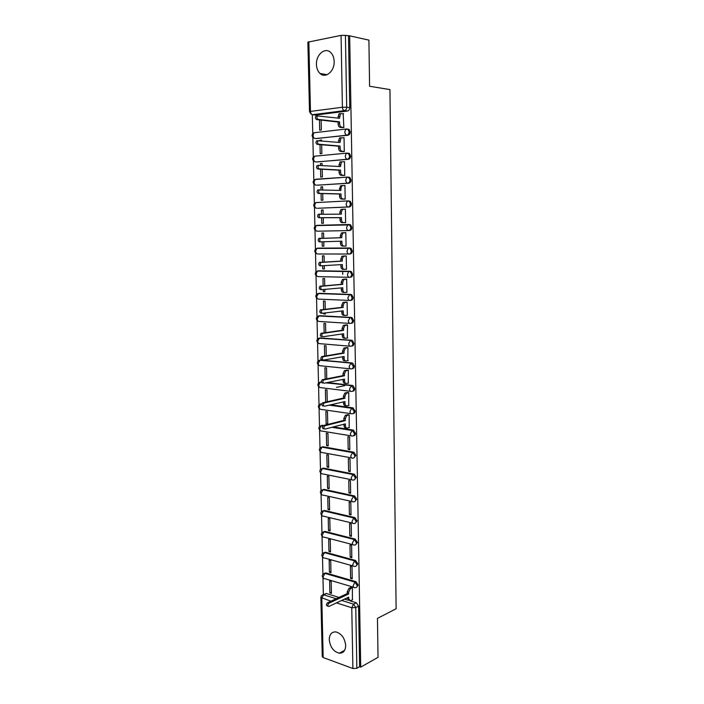 <?xml version="1.0" encoding="UTF-8"?>
<svg xmlns="http://www.w3.org/2000/svg" width="704" height="704" viewBox="0 0 704 704"><rect width="100%" height="100%" fill="white"/><g stroke="black" fill="none" stroke-linecap="round" stroke-linejoin="round"><path stroke-width="1.06" d="M315.533 138.538L347.926 135.265C349.325 134.93 350.073 133.822 350.187 131.921L349.175 129.51L347.811 129.07M316.21 161.946L348.357 159.333C349.747 159.034 350.504 157.942 350.61 156.059L349.554 153.604L348.242 153.182M316.888 185.187L348.788 183.242C350.178 182.97 350.926 181.905 351.032 180.039L349.923 177.531L348.674 177.126M317.557 208.261L349.21 206.976C350.601 206.738 351.349 205.691 351.454 203.843L350.293 201.291L348.26 200.895M349.642 230.56C351.023 230.349 351.762 229.328 351.868 227.489L350.654 224.884L349.527 224.523L348.471 224.541L349.598 224.902L350.812 227.506C350.706 229.346 349.967 230.366 348.577 230.578L317.161 231.194L348.577 230.578C347.406 230.419 346.746 229.425 346.597 227.586L347.697 224.805L348.471 224.541L317.029 225.324L316.254 225.588L315.146 228.29C315.313 230.076 315.982 231.044 317.161 231.194M349.175 254.021L350.055 253.977C351.437 253.801 352.176 252.798 352.29 250.976L351.014 248.327L348.894 248.028L349.958 248.362L351.234 251.029C351.129 252.85 350.381 253.845 349.008 254.03C347.838 253.898 347.178 252.93 347.028 251.117L348.172 248.283L348.894 248.028L317.548 248.16L316.818 248.406L315.674 251.152C315.832 252.921 316.501 253.862 317.68 253.986L348.885 254.03M349.765 277.288L350.478 277.235C351.85 277.086 352.59 276.109 352.695 274.305L351.366 271.603L349.316 271.357L350.31 271.674L351.648 274.384C351.542 276.188 350.803 277.165 349.43 277.314C348.269 277.226 347.609 276.276 347.459 274.481L348.647 271.603L349.316 271.357L318.067 270.838L317.381 271.075L316.193 273.865C316.351 275.616 317.02 276.54 318.199 276.628L349.184 277.314M350.354 300.397L350.891 300.344C352.264 300.221 353.003 299.262 353.109 297.475L351.71 294.721L350.786 294.43L349.738 294.536L350.662 294.818L352.062 297.581C351.956 299.376 351.217 300.326 349.844 300.45C348.691 300.397 348.031 299.473 347.882 297.686L349.738 294.536L318.578 293.366L316.712 296.437C316.87 298.17 317.539 299.068 318.71 299.121L349.492 300.432M350.926 323.338L351.305 323.286C352.669 323.198 353.408 322.265 353.514 320.487L352.053 317.68L350.161 317.548L351.006 317.812L352.475 320.628C352.37 322.406 351.63 323.338 350.266 323.426C349.114 323.4 348.462 322.511 348.313 320.734L350.161 317.548L319.088 315.753L317.231 318.85C317.39 320.566 318.05 321.446 319.211 321.473L349.791 323.4M351.498 346.122L351.718 346.086C353.074 346.025 353.813 345.11 353.918 343.35L352.387 340.49L350.574 340.41L351.349 340.648L352.88 343.517C352.774 345.277 352.044 346.192 350.68 346.254C349.527 346.262 348.876 345.391 348.735 343.631L350.574 340.41L319.59 337.99L317.742 341.114C317.9 342.822 318.56 343.675 319.722 343.666L350.09 346.201M352.053 368.738L352.123 368.729C353.478 368.694 354.209 367.805 354.323 366.054L352.713 363.141L350.988 363.123L353.285 366.247C353.179 367.998 352.449 368.887 351.094 368.922C349.941 368.966 349.298 368.113 349.149 366.379L350.988 363.123L320.091 360.087L318.252 363.246C318.402 364.936 319.062 365.763 320.214 365.728L350.39 368.852M352.563 391.222C353.901 391.195 354.614 390.324 354.719 388.617L353.038 385.651L351.393 385.686L353.69 388.837C353.584 390.57 352.854 391.433 351.498 391.442C350.354 391.521 349.712 390.694 349.571 388.969L351.393 385.686L326.489 382.73M353.038 413.574C354.332 413.521 355.018 412.676 355.115 411.022L352.827 407.845L351.798 408.091L354.086 411.268C353.98 412.984 353.258 413.838 351.903 413.811C350.768 413.917 350.126 413.116 349.985 411.409L351.798 408.091L329.736 405.038M353.514 435.776C354.754 435.706 355.423 434.878 355.502 433.277L353.223 430.082L352.202 430.355L354.482 433.55C354.376 435.257 353.654 436.084 352.308 436.04C351.173 436.172 350.539 435.398 350.39 433.699L352.202 430.355L332.332 427.214M353.971 457.838L355.898 455.391L353.989 452.267L352.607 452.47L354.878 455.69C354.772 457.38 354.05 458.19 352.704 458.11C351.578 458.286 350.944 457.53 350.803 455.84L352.607 452.47L322.062 447.04L320.25 450.314C320.399 451.959 321.05 452.698 322.186 452.54L351.622 457.917M354.429 479.75L356.286 477.356L354.297 474.188L353.003 474.434L355.274 477.682C355.168 479.362 354.446 480.146 353.109 480.049C351.982 480.242 351.349 479.512 351.208 477.84L353.003 474.434L322.546 468.433L320.742 471.742C320.892 473.361 321.534 474.082 322.67 473.898L351.938 479.811M354.886 501.512L356.673 499.171L354.605 495.959L353.399 496.258L355.661 499.532C355.555 501.195 354.834 501.961 353.505 501.829C352.378 502.066 351.754 501.354 351.604 499.699L353.399 496.258L323.03 489.685L321.235 493.02C321.385 494.63 322.027 495.334 323.154 495.114L352.255 501.556M355.326 523.142L357.051 520.854L354.904 517.59L353.795 517.942L356.048 521.233C355.942 522.887 355.221 523.635 353.892 523.477C352.783 523.741 352.15 523.046 352.009 521.409L353.795 517.942L323.514 510.805L321.719 514.166C321.869 515.768 322.502 516.446 323.629 516.199L352.581 523.16M355.766 544.632L357.43 542.388L355.203 539.079L354.182 539.484L356.426 542.802C356.33 544.43 355.617 545.16 354.288 544.984C353.17 545.274 352.546 544.606 352.405 542.978L354.182 539.484L323.972 531.802L354.182 539.484L355.203 539.079M356.206 565.981L357.808 563.79L355.573 560.454L354.57 560.886L356.814 564.221C356.717 565.796 356.039 566.509 354.763 566.377L354.614 566.377C353.531 566.641 352.933 565.981 352.801 564.406L354.57 560.886L324.456 552.649L322.678 556.063C322.819 557.594 323.435 558.246 324.518 557.999L353.276 566.007M356.638 587.189L358.186 585.05L355.951 581.689L354.957 582.146L357.192 585.508C357.113 587.022 356.462 587.726 355.238 587.62L354.939 587.629C353.901 587.866 353.311 587.224 353.188 585.702L354.957 582.146L324.931 573.373L323.154 576.814C323.286 578.301 323.875 578.934 324.931 578.706L353.637 587.242M329.252 639.681C330.158 647.117 333.502 651.622 339.266 653.215C343.341 653.268 345.479 650.681 345.682 645.454C344.802 638.097 341.519 633.574 335.852 631.902C331.646 631.761 329.446 634.357 329.252 639.681M316.448 64.478C316.606 68.367 317.803 71.377 320.038 73.489C325.486 78.901 334.638 71.245 334.154 61.415C334.013 57.587 332.86 54.613 330.704 52.492C325.134 46.79 315.902 54.718 316.448 64.478M312.321 114.655L312.761 133.566M312.849 137.43L313.298 157.018M313.386 160.838L313.834 180.303M313.922 184.096L314.371 203.438M314.45 207.196L314.899 226.415M314.978 230.146L315.418 249.242M315.506 252.947L315.946 271.92M316.026 275.598L316.457 294.439M316.545 298.1L316.976 316.818M317.055 320.452L317.486 339.046M317.574 342.672L317.997 361.134M318.076 364.734L318.498 383.073M318.586 386.663L319 404.862M319.079 408.452L319.502 426.518M319.581 430.1L319.994 448.034M320.074 451.616L320.487 469.41M320.566 472.991L320.971 490.653M321.059 494.226L321.464 511.755M321.543 515.328L321.939 532.726M322.027 536.307L322.423 553.555M322.502 557.146L322.898 574.262M322.978 577.861L323.365 594.739L336.186 598.734M347.486 111.03L315.612 115.06L312.541 114.699L344.441 110.642L347.486 111.03C348.894 110.669 349.65 109.525 349.756 107.615L346.711 107.21C346.597 109.129 345.849 110.273 344.441 110.642C343.235 110.299 342.558 109.164 342.399 107.246L341.062 35.394L345.409 35.376L346.711 107.21L342.399 107.246L310.473 111.408L309.505 111.716L311.274 114.312M368.905 40.119L349.668 35.834L360.712 667.137L378.03 657.325L377.458 618.376L396.123 608.74L389.937 89.593L369.591 86.249L368.905 40.119M309.505 111.69L307.877 42.152L341.062 35.394M349.668 35.834L345.409 35.376M324.623 594.317L326.19 593.454L339.002 597.423M344.476 599.113L348.066 600.23M350.055 600.846L356.33 602.791L353.531 604.146L355.758 607.534L356.858 668.307L352.898 668.527L323.171 657.536L322.256 656.63L320.874 597.555M356.858 668.307L359.63 666.741L360.712 667.137M352.422 599.843L352.396 587.778L350.777 587.444M329.877 592.882L331.434 593.366L331.17 581.451L329.613 580.994L329.877 592.882L331.408 592.187M329.419 572.238L330.977 572.695L330.722 560.71L329.155 560.27L329.419 572.238L330.959 571.578M350.61 578.389L352.229 578.855L352 566.65L350.381 566.201L350.61 578.389L352.202 577.667M328.962 551.47L330.528 551.892L330.264 539.836L328.698 539.422L328.962 551.47L330.502 550.845M350.205 557.234L351.833 557.674L351.604 545.389L349.976 544.966L350.205 557.234L351.815 556.556M328.504 530.561L330.07 530.957L329.806 518.822L328.24 518.443L328.504 530.561L330.053 529.971M349.809 535.938L351.437 536.351L351.208 523.987L349.58 523.6L349.809 535.938L351.419 535.304M328.038 509.529L329.613 509.89L329.349 497.675L327.774 497.323L328.038 509.529L329.595 508.974M349.404 514.51L351.041 514.897L350.812 502.454L349.175 502.084L349.404 514.51L351.023 513.911M327.571 488.356L329.155 488.69L328.882 476.397L327.307 476.08L327.571 488.356L329.138 487.837M348.999 492.941L350.645 493.293L350.407 480.77L348.762 480.436L348.999 492.941L350.627 492.386M327.105 467.042L328.689 467.35L328.416 454.978L326.832 454.687L327.105 467.042L328.671 466.567M348.594 471.231L350.24 471.557L350.002 458.946L348.357 458.647L348.594 471.231L350.222 470.721M326.63 445.597L328.222 445.878L327.95 433.426L326.357 433.162L326.63 445.597L328.205 445.166M348.181 449.381L349.835 449.671L349.598 436.982L347.943 436.709L348.181 449.381L349.818 448.906M326.154 424.019L327.747 424.266L327.474 411.734L325.882 411.497L326.154 424.019L327.738 423.623M349.14 427.601L349.184 414.867L347.53 414.744M348.709 405.434L348.77 392.612L347.116 392.515M327.254 401.702L326.999 389.893L325.406 389.699L325.67 402.054M336.486 387.376L344.863 385.625M348.269 383.117L348.357 370.207L346.694 370.137M326.762 378.814L326.524 367.919L324.922 367.752L325.169 379.13M347.811 360.65L347.943 347.653L346.271 347.609M326.26 355.775L326.04 345.796L324.43 345.655L324.658 356.048M347.327 338.034L347.521 324.949L345.84 324.931M325.75 332.578L325.556 323.532L323.946 323.426L324.148 332.807M323.717 313.122L323.734 313.975L325.345 313.782M323.734 313.975L325.354 314.063L325.327 312.928M346.817 315.269L347.336 315.295L347.098 302.086L345.418 302.104M325.248 309.223L325.072 301.118L323.453 301.048L323.638 309.408M323.198 289.511L323.242 291.535L324.861 291.386M323.242 291.535L324.861 291.588L324.817 289.362M346.236 292.345L346.914 292.371L346.667 279.074L344.978 279.118M324.738 285.71L324.579 278.555L322.96 278.52L323.118 285.842M322.678 265.734L322.749 268.937L324.368 268.84M322.749 268.937L324.368 268.963L324.298 265.637M345.453 269.28L346.482 269.298L346.236 255.913L344.546 255.983M324.218 262.029L324.086 255.842L322.458 255.842L322.599 262.117M322.15 241.798L322.247 246.198L323.875 246.145M322.247 246.198L323.875 246.189L323.778 241.745M344.362 246.048L343.922 246.066C342.751 245.925 342.082 244.948 341.933 243.126L340.463 243.144L340.428 241.226M344.362 246.074L346.051 246.057L345.805 232.584L344.106 232.69M323.699 238.19L323.585 232.98L321.957 233.015L322.071 238.234M321.622 217.73L321.746 223.309L323.374 223.265L323.25 217.73M343.922 222.64L345.62 222.666L345.374 209.106L342.417 209.44L341.343 212.186L341.378 214.157L319.748 214.289C318.789 215.829 318.982 216.964 320.329 217.694L341.44 217.642L341.484 219.604C341.634 221.443 342.302 222.446 343.482 222.614L342.003 222.658C340.824 222.482 340.164 221.478 340.006 219.648L339.97 217.686L318.85 217.738C317.495 217.008 317.302 215.873 318.261 214.342L320.25 214.122M323.171 214.122L323.083 209.968L321.446 210.03L323.083 210.047M321.086 193.53L321.235 200.262L322.872 200.182L322.731 193.574M343.482 199.118L345.189 199.118L344.934 185.46L344.036 185.513M322.643 189.869L322.582 186.798L320.936 186.903L322.582 186.956M337.85 177.857L338.774 177.901M320.549 169.162L320.725 177.065L322.37 176.95L322.194 169.25M343.033 175.437L344.749 175.41L344.494 161.656L343.86 161.7M346.799 177.32L346.236 177.294M322.115 165.449L322.071 163.478L320.426 163.61L322.08 163.715M320.012 144.619L320.206 153.71L321.86 153.56L321.666 144.76M342.584 151.589L344.3 151.536L344.045 137.685L343.543 137.738M321.578 140.853L321.561 139.999L319.915 140.166L321.57 140.316M319.466 119.909L319.695 130.205L321.341 130.02L321.13 120.094M342.135 127.582L343.86 127.494L343.174 113.599M342.742 274.384L342.681 271.251M318.507 248.125L349.95 247.984M318.868 270.785L350.372 271.286M319.229 293.313L350.786 294.43M319.581 315.691L351.199 317.416M319.95 337.938L351.613 340.252M320.311 360.043L352.018 362.938M327.527 382.527L352.422 385.466M330.774 404.809L352.827 407.845M321.332 425.63L323.752 425.436M333.353 426.95L353.223 430.082M321.781 447.137L323.092 446.758L353.628 452.17M322.221 468.521L323.576 468.125L354.015 474.109M322.661 489.764L324.051 489.35L354.411 495.906M323.092 510.866L324.526 510.453L354.798 517.563M323.532 531.846L325.002 531.414L355.186 539.079M323.972 552.684L325.406 552.226L355.573 560.454M324.403 573.39L325.934 572.942L355.951 581.689M319.915 140.166L319.924 140.703M320.426 163.61L320.47 165.343M320.936 186.903L321.006 189.816M321.446 210.03L321.543 214.122M317.064 179.256L316.501 179.397M317.583 202.365L316.87 202.558M318.102 225.315L317.275 225.562M318.278 248.151L317.698 248.398M318.604 270.846L318.138 271.084M321.385 381.814L320.681 382.017M322.062 403.603L320.866 403.99M348.489 36.062L349.756 107.615M314.855 114.972L315.612 115.06M359.63 666.741L358.556 606.17L356.33 602.791M352.378 587.77L350.381 588.694L348.612 592.249L348.647 594.009L347.239 593.578L347.213 591.818L348.982 588.271L350.97 587.356M349.175 600.38L347.327 597.766M328.064 606.214L327.457 606.012C326.102 605.502 326.11 604.428 327.474 602.8L347.239 593.578M348.647 594.009L328.891 603.249C327.518 604.877 327.518 605.95 328.865 606.47L348.709 597.115L348.744 598.875L350.46 600.776L352.616 599.755M349.184 414.902L346.782 415.536L345.294 418.73L345.33 420.578L343.886 420.367L343.851 418.51L345.338 415.325L347.82 414.674M346.386 427.918L345.919 427.847C344.784 427.97 344.142 427.187 343.992 425.489L343.966 424.23M323.576 428.85C322.159 428.278 322.062 427.187 323.294 425.577L343.886 420.367M345.33 420.578L324.746 425.806C323.514 427.416 323.602 428.507 325.019 429.088L345.391 423.861L345.426 425.718C345.576 427.407 346.218 428.199 347.354 428.067L349.422 427.53M348.77 392.647L346.306 393.254L344.863 396.387L344.898 398.253L343.455 398.068L343.42 396.202L344.863 393.07L347.433 392.445M346.06 405.724L345.497 405.654C344.353 405.742 343.71 404.941 343.561 403.225L343.534 401.887M323.066 406.032C321.658 405.442 321.552 404.351 322.749 402.75L343.455 398.068M344.898 398.253L324.201 402.952C323.004 404.554 323.11 405.645 324.518 406.234L344.969 401.553L345.004 403.418C345.145 405.134 345.796 405.944 346.931 405.847L349.008 405.363M348.357 370.242L345.822 370.814L344.432 373.903L344.467 375.778L343.024 375.619L342.989 373.745L344.379 370.665L347.046 370.066M345.743 383.381L345.066 383.31C343.922 383.372 343.27 382.536 343.13 380.811L343.094 379.394M322.546 383.055C321.147 382.457 321.033 381.357 322.194 379.764L343.024 375.619M344.467 375.778L323.655 379.931C322.485 381.524 322.599 382.624 324.007 383.231L344.538 379.104L344.573 380.978C344.722 382.703 345.365 383.539 346.518 383.478L348.594 383.046M347.943 347.697L345.347 348.225L344.001 351.261L344.036 353.153L342.584 353.021L342.549 351.138L343.895 348.102L346.676 347.547M345.426 360.888L344.643 360.818C343.49 360.844 342.839 359.99 342.69 358.257L342.663 356.752M322.036 359.929C320.637 359.304 320.505 358.204 321.64 356.62L342.584 353.021M344.036 353.153L323.101 356.761C321.966 358.345 322.098 359.445 323.488 360.07L344.106 356.497L344.142 358.389C344.291 360.131 344.934 360.985 346.086 360.958L348.181 360.58M347.521 325.002L344.863 325.486L343.57 328.469L343.605 330.378L342.144 330.273L342.109 328.372L343.402 325.389L346.324 324.87M345.11 338.246L344.212 338.175C343.05 338.166 342.399 337.295 342.25 335.535L342.214 333.951M321.508 336.635C320.126 336.002 319.986 334.893 321.086 333.318L342.144 330.273M343.605 330.378L322.555 333.423C321.446 334.998 321.587 336.107 322.978 336.75L343.666 333.749L343.702 335.65C343.851 337.401 344.502 338.281 345.664 338.281L347.758 337.964M347.098 302.148L344.37 302.588L343.13 305.527L343.165 307.446L341.704 307.375L341.669 305.457L342.918 302.526L346.016 302.042M344.793 315.436L343.772 315.374C342.61 315.348 341.959 314.442 341.81 312.673L341.774 311.01M322.186 313.254L320.989 313.183C319.607 312.532 319.458 311.414 320.531 309.857L341.704 307.375M343.165 307.446L322.001 309.927C320.918 311.494 321.077 312.611 322.45 313.262L343.226 310.834L343.262 312.752C343.42 314.521 344.071 315.427 345.233 315.462L347.336 315.198M346.667 279.136L343.886 279.541L342.681 282.427L342.725 284.363L341.255 284.319L341.22 282.392L342.426 279.506L345.822 279.057M344.476 292.468L343.332 292.433C342.17 292.362 341.51 291.438 341.361 289.652L341.326 287.901M321.737 289.617L320.452 289.573C319.088 288.895 318.921 287.786 319.968 286.229L341.255 284.319M342.725 284.363L321.438 286.273C320.39 287.83 320.558 288.948 321.93 289.626L342.786 287.778L342.822 289.705C342.971 291.491 343.631 292.415 344.802 292.486L346.914 292.283M346.236 255.974L343.402 256.335L342.241 259.169L342.276 261.114L340.806 261.105L340.771 259.16L341.933 256.326L346.078 255.913M344.159 269.35L342.892 269.333C341.73 269.227 341.062 268.277 340.912 266.473L340.877 264.642M321.288 265.813L319.924 265.795C318.56 265.1 318.384 263.982 319.405 262.434L340.806 261.105M342.276 261.114L320.874 262.442C319.862 264 320.038 265.118 321.402 265.813L342.346 264.554L342.382 266.49C342.531 268.294 343.191 269.245 344.362 269.35L346.482 269.21M341.827 237.714L340.358 237.732L340.322 235.778L341.431 232.998L342.197 232.734L345.805 232.654L342.91 232.971L341.792 235.761L341.827 237.714L320.311 238.454C319.326 239.994 319.51 241.12 320.866 241.833L341.898 241.173L341.933 243.126M343.842 246.066L342.452 246.074C341.282 245.934 340.613 244.957 340.463 243.144M320.866 241.833L319.387 241.85C318.032 241.138 317.847 240.011 318.833 238.471L340.358 237.732M339.9 214.148L339.865 212.238L340.938 209.493L343.112 209.167M345.62 222.622L342.003 222.658M345.62 222.596L343.482 222.614M341.44 217.642L339.97 217.686M344.934 185.548L341.924 185.75L340.886 188.452L340.921 190.432L319.176 189.957C318.252 191.488 318.454 192.623 319.792 193.38L340.991 193.943L341.026 195.923C341.185 197.771 341.854 198.801 343.033 199.003L341.554 199.074C340.375 198.871 339.706 197.842 339.548 195.994L339.513 194.022L318.305 193.459C316.958 192.711 316.756 191.567 317.689 190.045L319.572 189.79M339.442 190.388L340.437 185.838L342.54 185.478M344.705 199.144L341.554 199.074M345.18 199.047L343.033 199.003M340.991 193.943L339.513 194.022M344.494 161.744L341.422 161.894L340.463 166.549L318.604 165.458C317.706 166.971 317.918 168.124 319.246 168.89L340.534 170.078L340.569 172.075C340.727 173.941 341.396 174.997 342.584 175.234L341.106 175.34C339.918 175.094 339.24 174.046 339.09 172.181L339.046 170.192L317.75 169.004C316.422 168.238 316.21 167.094 317.108 165.572L318.956 165.29M338.976 166.461L339.935 162.017L340.842 161.726M343.79 175.472L341.106 175.34M344.74 175.34L342.584 175.234M340.534 170.078L339.046 170.192M344.045 137.782L340.93 137.878L340.006 142.498L318.032 140.774C317.152 142.287 317.381 143.44 318.701 144.232L340.076 146.054L340.111 148.06C340.27 149.943 340.938 151.026 342.135 151.307L340.648 151.439C339.451 151.158 338.782 150.084 338.624 148.201L338.589 146.194L317.205 144.382C315.876 143.59 315.656 142.437 316.527 140.932L318.331 140.615M338.51 142.366L339.434 138.028L340.384 137.729M343.156 151.633L340.648 151.439M344.3 151.474L342.135 151.307M340.076 146.054L338.589 146.194M343.596 113.652L340.428 113.687L339.539 118.281L317.451 115.922C316.598 117.427 316.835 118.589 318.155 119.398L339.61 121.862L339.654 123.886C339.803 125.778 340.481 126.887 341.678 127.204L340.19 127.371C338.994 127.054 338.316 125.954 338.158 124.054L338.114 122.038L316.65 119.583C315.33 118.774 315.093 117.612 315.946 116.107L316.562 115.914M338.043 118.105L338.932 113.872L339.926 113.573M342.602 127.635L340.19 127.371M343.851 127.442L341.678 127.204M339.61 121.862L338.114 122.038M314.169 132.748L346.738 128.955L348.102 129.395L349.114 131.806C348.999 133.707 348.251 134.825 346.852 135.159L316.149 138.6M347.926 135.265L346.852 135.159C345.655 134.86 344.986 133.76 344.828 131.859L345.778 129.254L349.175 129.51M314.67 156.191L347.178 153.102L348.48 153.516L349.545 155.98C349.43 157.863 348.682 158.963 347.283 159.262L316.677 161.973M348.357 159.333L347.283 159.262C346.104 158.998 345.426 157.916 345.277 156.042L346.262 153.393L349.554 153.604M315.172 179.485L347.609 177.074L348.858 177.478L349.967 179.986C349.862 181.861 349.114 182.926 347.723 183.198L317.196 185.196M348.788 183.242L347.723 183.198C346.535 182.97 345.875 181.914 345.717 180.048L346.738 177.364L349.923 177.531M347.882 200.895L315.682 202.62L348.04 200.886L349.228 201.274L350.39 203.826C350.284 205.682 349.536 206.73 348.154 206.967L317.715 208.261M349.21 206.976L348.154 206.967C346.975 206.774 346.306 205.753 346.157 203.905L347.222 201.168L350.293 201.291M308.845 41.677L310.473 111.408C310.64 113.274 311.326 114.365 312.541 114.699M326.401 593.507L323.567 594.792L321.798 598.268L323.171 657.536M341.66 600.442L353.531 604.146L351.762 607.737L336.45 602.897M330.968 601.172L320.874 597.485C320.98 595.936 321.807 595.03 323.356 594.739L322.027 595.232M352.898 668.527L351.762 607.737L355.758 607.534L358.556 606.17M315.982 179.212L347.327 177.091M318.613 248.116L316.58 248.477M319.123 270.767L317.038 271.181M319.634 293.269L317.495 293.726M320.135 315.63L317.953 316.131M320.637 337.841L318.41 338.386M321.138 359.902L318.868 360.492M321.394 381.876L320.584 382.034L321.446 382.14M350.698 391.345L320.716 387.64C319.563 387.71 318.912 386.901 318.754 385.22L320.179 382.184C317.319 383.601 317.117 385.308 319.572 387.314M322.054 403.63L321.086 403.841L321.948 403.964M351.006 413.688L321.209 409.411C320.065 409.508 319.414 408.725 319.255 407.062L320.725 403.973C317.847 405.337 317.61 407.044 320.03 409.086M322.608 425.251L321.578 425.515L323.057 425.744M351.314 435.873L321.702 431.05C320.558 431.174 319.906 430.408 319.757 428.762L321.279 425.621C318.366 426.941 318.102 428.639 320.487 430.716M323.092 446.758L320.69 447.48M323.576 468.125L322.546 468.433M324.051 489.35L321.596 490.134M324.526 510.453L322.054 511.262M325.002 531.414L323.972 531.802L322.203 535.181C322.353 536.765 322.986 537.425 324.104 537.161L352.906 544.632M325.468 552.244L324.394 552.631C321.429 553.731 321.033 555.412 323.215 557.674M325.934 572.942L324.79 573.338C321.904 574.473 321.526 576.154 323.664 578.371M323.4 573.813L325.794 572.906M322.951 553.098L325.406 552.226M322.502 532.242L323.99 531.793C320.945 532.884 320.54 534.565 322.758 536.844M320.232 425.946L322.925 425.885M319.783 404.272L321.913 404.14M319.326 382.457L321.508 382.342M315.594 207.926C313.051 206.087 313.078 204.318 315.682 202.62L314.618 205.278C314.785 207.073 315.454 208.067 316.642 208.252M315.014 184.818C312.523 182.97 312.558 181.192 315.11 179.494L314.09 182.107C314.248 183.92 314.926 184.932 316.122 185.152M314.433 161.55C311.995 159.694 312.03 157.916 314.538 156.209L313.553 158.778C313.711 160.609 314.398 161.647 315.594 161.902M313.852 138.125C311.467 136.259 311.502 134.473 313.958 132.766L313.016 135.3C313.174 137.139 313.861 138.204 315.058 138.494M348.612 592.249L347.213 591.818M350.381 588.694L348.982 588.271M348.744 598.875L347.336 598.444M328.891 603.249L327.474 602.8M345.294 418.73L343.851 418.51M347.116 415.413L345.682 415.202M345.426 425.718L343.992 425.489M324.949 425.726L323.506 425.498M344.863 396.387L343.42 396.202M346.694 393.105L345.25 392.92M345.004 403.418L343.561 403.225M324.438 402.855L322.986 402.653M344.432 373.903L342.989 373.745M346.271 370.647L344.828 370.489M344.573 380.978L343.13 380.811M323.928 379.826L322.476 379.658M344.001 351.261L342.549 351.138M345.849 348.04L344.397 347.917M344.142 358.389L342.69 358.257M323.418 356.646L321.957 356.506M343.57 328.469L342.109 328.372M345.418 325.283L343.957 325.186M343.702 335.65L342.25 335.535M322.898 333.3L321.429 333.186M343.13 305.527L341.669 305.457M344.986 302.368L343.526 302.306M343.262 312.752L341.81 312.673M322.379 309.786L320.91 309.716M342.681 282.427L341.22 282.392M344.546 279.303L343.086 279.268M342.822 289.705L341.361 289.652M321.851 286.123L320.382 286.079M342.241 259.169L340.771 259.16M344.115 256.08L342.646 256.08M342.382 266.49L340.912 266.473M321.323 262.284L319.845 262.275M341.792 235.761L340.322 235.778M343.666 232.707L342.197 232.734M320.786 238.286L319.308 238.304M341.343 212.186L339.865 212.238M341.484 219.604L340.006 219.648M320.329 217.694L318.85 217.738M340.886 188.452L339.407 188.531M341.026 195.923L339.548 195.994M319.792 193.38L318.305 193.459M340.428 164.551L338.941 164.666M340.569 172.075L339.09 172.181M319.246 168.89L317.75 169.004M339.97 140.483L338.474 140.633M340.111 148.06L338.624 148.201M318.701 144.232L317.205 144.382M339.504 116.257L338.008 116.433M339.654 123.886L338.158 124.054M318.155 119.398L316.65 119.583M344.599 650.364L339.266 653.215M327.122 74.686L320.038 73.489M354.904 517.59L353.725 517.968L323.444 510.831C320.434 511.958 320.056 513.647 322.309 515.882M354.605 495.959L353.276 496.311L322.907 489.738C319.924 490.908 319.572 492.598 321.851 494.798M354.297 474.188L352.818 474.505L322.362 468.503C319.405 469.718 319.088 471.407 321.394 473.572M353.989 452.267L352.37 452.558L321.825 447.128C318.886 448.395 318.595 450.094 320.945 452.214M353.672 430.206L351.912 430.47L331.945 427.31M353.355 408.003L351.446 408.232L329.243 405.152M353.038 385.651L325.864 382.862M352.713 363.141L319.625 360.254C316.791 361.715 316.615 363.431 319.114 365.411M352.387 340.49L319.062 338.175C316.254 339.698 316.114 341.422 318.657 343.358M352.053 317.68L318.507 315.955C315.718 317.53 315.612 319.264 318.19 321.165M351.71 294.721L317.944 293.586C315.181 295.214 315.11 296.965 317.733 298.83M351.366 271.603L317.381 271.075C314.635 272.756 314.6 274.516 317.275 276.346M351.014 248.327L316.818 248.406C314.116 250.114 314.09 251.882 316.747 253.704M350.654 224.884L316.254 225.588C313.597 227.295 313.57 229.064 316.175 230.894M326.19 593.454L323.356 594.739M346.782 415.536L345.338 415.325M324.746 425.806L323.294 425.577M346.306 393.254L344.863 393.07M324.201 402.952L322.749 402.75M345.822 370.814L344.379 370.665M323.655 379.931L322.194 379.764M345.347 348.225L343.895 348.102M323.101 356.761L321.64 356.62M344.863 325.486L343.402 325.389M322.555 333.423L321.086 333.318M344.37 302.588L342.918 302.526M322.001 309.927L320.531 309.857M343.886 279.541L342.426 279.506M321.438 286.273L319.968 286.229M343.402 256.335L341.933 256.326M320.874 262.442L319.405 262.434M342.91 232.971L341.431 232.998M320.311 238.454L318.833 238.471M342.417 209.44L340.938 209.493M319.748 214.289L318.261 214.342M341.924 185.75L340.437 185.838M319.176 189.957L317.689 190.045M341.422 161.894L339.935 162.017M318.604 165.458L317.108 165.572M340.93 137.878L339.434 138.028M318.032 140.774L316.527 140.932M340.428 113.687L338.932 113.872M317.451 115.922L315.946 116.107"/></g></svg>
